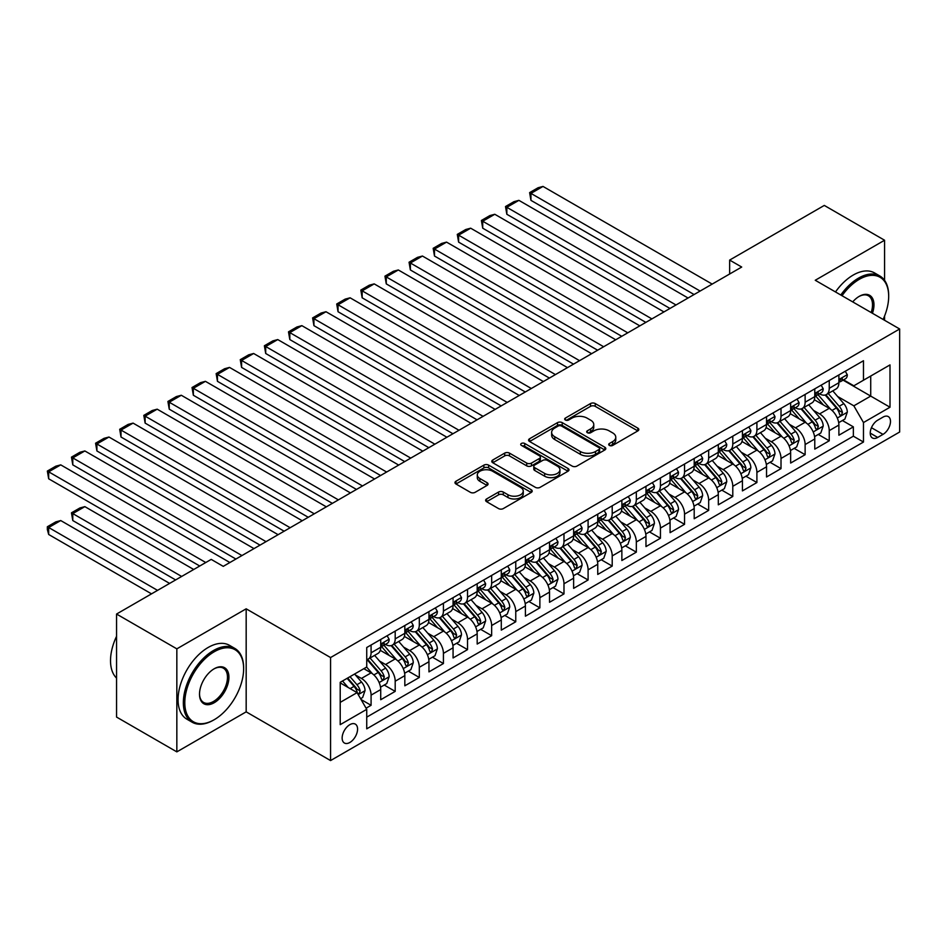 <?xml version="1.0" encoding="UTF-8"?>
<svg xmlns="http://www.w3.org/2000/svg" width="947" height="947" viewBox="0 0 947 947"><rect width="100%" height="100%" fill="white"/><g stroke="black" fill="none" stroke-linecap="round" stroke-linejoin="round"><path stroke-width="1.42" d="M609.383 445.421A2.344 1.349 0 0 0 612.697 445.421L637.852 430.897A3.35 1.93 0 0 0 638.834 429.536A3.35 1.93 0 0 0 637.852 428.162L595.249 403.564A3.35 1.93 0 0 0 590.514 403.564L565.359 418.089A2.344 1.349 0 0 0 564.672 419.048A2.344 1.349 0 0 0 565.359 419.995A2.344 1.349 0 0 0 568.673 419.995L571.929 418.124A10.713 6.179 0 0 1 587.081 418.124L590.632 420.172A10.713 6.179 0 0 1 593.769 424.54A10.713 6.179 0 0 1 590.632 428.92L587.377 430.79A2.344 1.349 0 0 0 586.69 431.749A2.344 1.349 0 0 0 587.377 432.708A2.344 1.349 0 0 0 590.691 432.708L593.947 430.826A10.713 6.179 0 0 1 609.087 430.826L612.638 432.874A10.713 6.179 0 0 1 615.775 437.254A10.713 6.179 0 0 1 612.638 441.622L609.383 443.504A2.344 1.349 0 0 0 608.708 444.463A2.344 1.349 0 0 0 609.383 445.421L609.383 443.504M349.857 742.472A10.914 6.298 120 0 0 356.983 732.86A10.914 6.298 120 0 0 355.314 724.112A10.914 6.298 120 0 0 349.857 724.656A10.914 6.298 120 0 0 342.731 734.268A10.914 6.298 120 0 0 344.4 743.016A10.914 6.298 120 0 0 349.857 742.472M486.604 498.951A3.35 1.93 0 0 0 485.622 500.312A3.35 1.93 0 0 0 486.604 501.685L498.56 508.586A3.35 1.93 0 0 0 503.295 508.586L531.22 492.464A3.35 1.93 0 0 0 532.202 491.091A3.35 1.93 0 0 0 531.22 489.729L488.616 465.131A3.35 1.93 0 0 0 483.881 465.131L455.957 481.254A3.35 1.93 0 0 0 454.974 482.627A3.35 1.93 0 0 0 455.957 483.988L470.387 492.322A3.35 1.93 0 0 0 475.122 492.322L487.078 485.42A3.35 1.93 0 0 0 488.06 484.059A3.35 1.93 0 0 0 487.078 482.686L479.916 478.555A8.949 5.173 0 0 1 477.3 474.897A8.949 5.173 0 0 1 482.828 470.126A8.949 5.173 0 0 1 492.582 471.239L520.625 487.433A8.949 5.173 0 0 1 523.253 491.091A8.949 5.173 0 0 1 517.725 495.873A8.949 5.173 0 0 1 507.971 494.748L503.295 492.049A3.35 1.93 0 0 0 498.56 492.049L486.604 498.951L486.604 501.685M246.173 608.814L176.84 648.849L116.552 614.047L116.552 717.068L176.84 751.871L246.173 711.848L330.562 760.571L330.562 657.549L246.173 608.814L246.173 711.848M884.581 280.348L884.581 240.242L815.249 280.265L899.65 328.988L330.562 657.549M884.581 240.242L824.292 205.428L729.652 260.082L729.652 274.003M116.552 614.047L211.205 559.393L223.255 566.353L741.702 267.042L729.652 260.082M572.166 466.09A3.35 1.93 0 0 0 576.901 466.09L604.837 449.955A3.35 1.93 0 0 0 605.808 448.594A3.35 1.93 0 0 0 604.837 447.233L562.222 422.634A3.35 1.93 0 0 0 557.499 422.634L529.562 438.757A3.35 1.93 0 0 0 528.58 440.118A3.35 1.93 0 0 0 529.562 441.491L572.166 466.09M522.33 445.919A2.344 1.349 0 0 1 524.709 446.25L524.709 443.468L568.022 468.481A3.35 1.93 0 0 1 569.005 469.842A3.35 1.93 0 0 1 568.022 471.215L540.098 487.338A3.35 1.93 0 0 1 535.363 487.338L492.76 462.74L492.76 460.005A3.35 1.93 0 0 0 491.777 461.367A3.35 1.93 0 0 0 492.76 462.74M492.76 460.005L504.715 453.104A3.35 1.93 0 0 1 509.45 453.104L526.721 463.083A3.35 1.93 0 0 0 531.456 463.083L539.388 458.502A3.35 1.93 0 0 0 540.37 457.141A3.35 1.93 0 0 0 539.388 455.767L521.395 445.386A2.344 1.349 0 0 1 520.708 444.427A2.344 1.349 0 0 1 522.164 443.172A2.344 1.349 0 0 1 524.709 443.468M366.075 708.19L371.082 705.302L361.067 699.525M355.374 674.939L361.434 678.431A13.637 7.872 60 0 1 371.082 695.134L380.718 689.57L380.718 699.726L395.195 691.381L384.222 685.048M379.487 661.018L385.547 664.51A13.637 7.872 60 0 1 395.195 681.213L404.831 675.649L404.831 685.806L419.308 677.46L408.335 671.127M403.6 647.097L409.66 650.589A13.637 7.872 60 0 1 419.308 667.292L428.955 661.728L428.955 671.885L443.421 663.539L432.448 657.194M427.713 633.164L433.773 636.668A13.637 7.872 60 0 1 443.421 653.371L453.068 647.807L453.068 657.964L467.534 649.618L456.561 643.273M451.837 619.243L457.886 622.747A13.637 7.872 60 0 1 467.534 639.45L477.181 633.886L477.181 644.043L491.647 635.686L480.674 629.353M475.95 605.322L481.999 608.826A13.637 7.872 60 0 1 491.647 625.529L501.294 619.954L501.294 630.122L515.76 621.765L504.787 615.432M500.063 591.402L506.112 594.894A13.637 7.872 60 0 1 515.76 611.608L525.407 606.033L525.407 616.201L539.873 607.844L528.9 601.511M524.176 577.481L530.225 580.973A13.637 7.872 60 0 1 539.873 597.687L549.52 592.112L549.52 602.28L563.986 593.923L553.012 587.59M548.289 563.56L554.338 567.052A13.637 7.872 60 0 1 563.986 583.766L573.633 578.191L573.633 588.359L588.099 580.002L577.125 573.669M572.402 549.639L578.451 553.131A13.637 7.872 60 0 1 588.099 569.845L597.746 564.27L597.746 574.438L612.212 566.081L601.238 559.748M596.515 535.718L602.564 539.21A13.637 7.872 60 0 1 612.212 555.913L621.859 550.349L621.859 560.517L636.325 552.16L625.351 545.827M620.628 521.797L626.677 525.289A13.637 7.872 60 0 1 636.325 541.992L645.972 536.428L645.972 546.585L660.438 538.239L649.464 531.906M644.741 507.876L650.802 511.368A13.637 7.872 60 0 1 660.438 528.071L670.085 522.507L670.085 532.664L684.551 524.318L673.589 517.985M668.854 493.955L674.915 497.447A13.637 7.872 60 0 1 684.551 514.15L694.198 508.586L694.198 518.743L708.664 510.397L697.702 504.064M692.967 480.022L699.028 483.526A13.637 7.872 60 0 1 708.664 500.229L718.311 494.665L718.311 504.822L732.789 496.477L721.815 490.132M717.08 466.102L723.141 469.605A13.637 7.872 60 0 1 732.789 486.308L742.424 480.745L742.424 490.901L756.902 482.544L745.928 476.211M741.193 452.181L747.254 455.685A13.637 7.872 60 0 1 756.902 472.387L766.537 466.812L766.537 476.98L781.015 468.623L770.041 462.29M765.306 438.26L771.367 441.764A13.637 7.872 60 0 1 781.015 458.466L790.65 452.891L790.65 463.059L805.128 454.702L794.154 448.369M789.419 424.339L795.48 427.831A13.637 7.872 60 0 1 805.128 444.545L814.775 438.97L814.775 449.138L829.241 440.781L829.241 430.625A13.637 7.872 -120 0 0 819.593 413.91L813.532 410.418M818.267 434.448L829.241 440.781M380.718 689.57A13.637 7.872 -120 0 0 371.082 672.867L363.837 668.689M404.831 675.649A13.637 7.872 -120 0 0 395.195 658.934L380.28 650.329M428.955 661.728A13.637 7.872 -120 0 0 419.308 645.014L404.393 636.408M453.068 647.807A13.637 7.872 -120 0 0 443.421 631.093L428.506 622.487M477.181 633.886A13.637 7.872 -120 0 0 467.534 617.172L452.619 608.566M501.294 619.954A13.637 7.872 -120 0 0 491.647 603.251L476.732 594.645M525.407 606.033A13.637 7.872 -120 0 0 515.76 589.33L500.845 580.724M549.52 592.112A13.637 7.872 -120 0 0 539.873 575.409L524.958 566.803M573.633 578.191A13.637 7.872 -120 0 0 563.986 561.488L549.071 552.882M597.746 564.27A13.637 7.872 -120 0 0 588.099 547.567L573.184 538.95M621.859 550.349A13.637 7.872 -120 0 0 612.212 533.646L597.297 525.029M645.972 536.428A13.637 7.872 -120 0 0 636.325 519.725L621.41 511.108M670.085 522.507A13.637 7.872 -120 0 0 660.438 505.805L645.534 497.187M694.198 508.586A13.637 7.872 -120 0 0 684.551 491.872L669.647 483.266M718.311 494.665A13.637 7.872 -120 0 0 708.664 477.951L693.76 469.345M742.424 480.745A13.637 7.872 -120 0 0 732.789 464.03L717.873 455.424M766.537 466.812A13.637 7.872 -120 0 0 756.902 450.109L741.986 441.503M790.65 452.891A13.637 7.872 -120 0 0 781.015 436.188L766.099 427.582M814.775 438.97A13.637 7.872 -120 0 0 805.128 422.267L790.212 413.661M883.006 417.118L877.703 420.184A10.571 6.108 120 0 0 870.802 429.5A10.571 6.108 120 0 0 872.424 437.964A10.571 6.108 120 0 0 877.703 437.443L883.006 434.377A10.571 6.108 120 0 0 889.92 425.061A10.571 6.108 120 0 0 888.298 416.597A10.571 6.108 120 0 0 883.006 417.118M330.562 760.571L899.65 432.01L899.65 328.988M340.21 702.378L357.09 692.636L366.738 709.339L366.738 728.823L863.475 442.036L863.475 422.551L853.839 405.837L837.657 396.497M366.738 709.339L340.21 724.656L340.21 682.325L366.738 667.019L366.738 647.523L863.475 360.736L863.475 380.221L890.002 364.903L890.002 407.234L863.475 422.551M385.417 644.386L385.547 644.457A13.637 7.872 60 0 0 392.366 645.132L402.013 639.568A13.637 7.872 -120 0 0 404.831 633.318L404.831 625.529M409.53 630.465L409.66 630.536A13.637 7.872 60 0 0 416.479 631.211L426.126 625.647A13.637 7.872 -120 0 0 428.955 619.397L428.955 611.608M433.643 616.544L433.773 616.615A13.637 7.872 60 0 0 440.592 617.29L450.239 611.726A13.637 7.872 -120 0 0 453.068 605.476L453.068 597.687M457.756 602.623L457.886 602.694A13.637 7.872 60 0 0 464.705 603.369L474.352 597.806A13.637 7.872 -120 0 0 477.181 591.555L477.181 583.766M481.869 588.703L481.999 588.774A13.637 7.872 60 0 0 488.818 589.448L498.465 583.885A13.637 7.872 -120 0 0 501.294 577.634L501.294 569.834M505.982 574.782L506.112 574.853A13.637 7.872 60 0 0 512.931 575.527L522.578 569.964A13.637 7.872 -120 0 0 525.407 563.714L525.407 555.913M530.107 560.861L530.225 560.932A13.637 7.872 60 0 0 537.044 561.607L546.691 556.031A13.637 7.872 -120 0 0 549.52 549.793L549.52 541.992M554.22 546.94L554.338 547.011A13.637 7.872 60 0 0 561.157 547.686L570.804 542.11A13.637 7.872 -120 0 0 573.633 535.872L573.633 528.071M578.333 533.007L578.451 533.09A13.637 7.872 60 0 0 585.27 533.765L594.917 528.189A13.637 7.872 -120 0 0 597.746 521.951L597.746 514.15M602.446 519.086L602.564 519.169A13.637 7.872 60 0 0 609.394 519.844L619.03 514.268A13.637 7.872 -120 0 0 621.859 508.03L621.859 500.229M626.559 505.165L626.677 505.236A13.637 7.872 60 0 0 633.507 505.923L643.143 500.347A13.637 7.872 -120 0 0 645.972 494.109L645.972 486.308M650.672 491.244L650.802 491.315A13.637 7.872 60 0 0 657.62 491.99L667.256 486.427A13.637 7.872 -120 0 0 670.085 480.176L670.085 472.387M674.785 477.324L674.915 477.395A13.637 7.872 60 0 0 681.733 478.069L691.381 472.506A13.637 7.872 -120 0 0 694.198 466.255L694.198 458.466M698.898 463.403L699.028 463.474A13.637 7.872 60 0 0 705.846 464.148L715.494 458.585A13.637 7.872 -120 0 0 718.311 452.335L718.311 444.545M723.011 449.482L723.141 449.553A13.637 7.872 60 0 0 729.959 450.227L739.607 444.664A13.637 7.872 -120 0 0 742.424 438.414L742.424 430.625M747.124 435.561L747.254 435.632A13.637 7.872 60 0 0 754.072 436.307L763.72 430.743A13.637 7.872 -120 0 0 766.537 424.493L766.537 416.704M771.237 421.64L771.367 421.711A13.637 7.872 60 0 0 778.185 422.386L787.833 416.822A13.637 7.872 -120 0 0 790.65 410.572L790.65 402.771M795.35 407.719L795.48 407.79A13.637 7.872 60 0 0 802.298 408.465L811.946 402.889A13.637 7.872 -120 0 0 814.775 396.651L814.775 388.85M366.738 717.139L853.354 436.188L853.354 426.86L838.888 435.218L838.888 425.049A13.637 7.872 -120 0 0 829.241 408.346L814.325 399.741M819.463 393.798L819.593 393.869A13.637 7.872 -120 0 0 826.411 394.544A13.637 7.872 -120 0 0 829.241 388.294L829.241 380.505M826.411 394.544L836.059 388.968A13.637 7.872 -120 0 0 838.888 382.73L838.888 374.929M371.082 645.014L371.082 652.814A13.637 7.872 60 0 1 368.253 659.053A13.637 7.872 60 0 1 366.738 659.609M368.253 659.053L377.9 653.489A13.637 7.872 -120 0 0 380.718 647.251L380.718 639.45M395.195 631.093L395.195 638.894A13.637 7.872 60 0 1 392.366 645.132M419.308 617.172L419.308 624.973A13.637 7.872 60 0 1 416.479 631.211M443.421 603.251L443.421 611.052A13.637 7.872 60 0 1 440.592 617.29M467.534 589.33L467.534 597.131A13.637 7.872 60 0 1 464.705 603.369M491.647 575.409L491.647 583.21A13.637 7.872 60 0 1 488.818 589.448M515.76 561.488L515.76 569.277A13.637 7.872 60 0 1 512.931 575.527M539.873 547.567L539.873 555.356A13.637 7.872 60 0 1 537.044 561.607M563.986 533.646L563.986 541.435A13.637 7.872 60 0 1 561.157 547.686M588.099 519.725L588.099 527.515A13.637 7.872 60 0 1 585.27 533.765M612.212 505.793L612.212 513.594A13.637 7.872 60 0 1 609.394 519.844M636.325 491.872L636.325 499.673A13.637 7.872 60 0 1 633.507 505.923M660.438 477.951L660.438 485.752A13.637 7.872 60 0 1 657.62 491.99M684.551 464.03L684.551 471.831A13.637 7.872 60 0 1 681.733 478.069M708.664 450.109L708.664 457.91A13.637 7.872 60 0 1 705.846 464.148M732.789 436.188L732.789 443.989A13.637 7.872 60 0 1 729.959 450.227M756.902 422.267L756.902 430.068A13.637 7.872 60 0 1 754.072 436.307M781.015 408.346L781.015 416.135A13.637 7.872 60 0 1 778.185 422.386M805.128 394.425L805.128 402.215A13.637 7.872 60 0 1 802.298 408.465M805.128 444.545L805.128 454.702M781.015 458.466L781.015 468.623M756.902 472.387L756.902 482.544M732.789 486.308L732.789 496.477M708.664 500.229L708.664 510.397M684.551 514.15L684.551 524.318M660.438 528.071L660.438 538.239M636.325 541.992L636.325 552.16M612.212 555.913L612.212 566.081M588.099 569.845L588.099 580.002M563.986 583.766L563.986 593.923M539.873 597.687L539.873 607.844M515.76 611.608L515.76 621.765M491.647 625.529L491.647 635.686M467.534 639.45L467.534 649.618M443.421 653.371L443.421 663.539M419.308 667.292L419.308 677.46M395.195 681.213L395.195 691.381M371.082 695.134L371.082 705.302M357.09 692.636L340.21 682.882M853.839 405.837L870.719 396.095L870.719 376.042L890.002 364.903M843.102 380.149L890.002 407.234M843.576 379.877L853.839 385.796L863.475 380.221M884.581 320.287L884.581 316.002M176.84 648.849L176.84 751.871M842.38 420.527L853.354 426.86M853.354 436.188L863.475 442.036M610.33 445.753L612.638 444.415A10.713 6.179 0 0 0 615.775 440.035L615.775 437.254M593.769 424.54L593.769 427.334A10.713 6.179 0 0 1 590.632 431.702L588.312 433.039M637.804 430.921L595.249 406.346A3.35 1.93 0 0 0 590.514 406.346L566.294 420.326M604.79 449.991L562.222 425.416A3.35 1.93 0 0 0 557.499 425.416L529.61 441.515M598.918 449.553A2.344 1.349 0 0 0 599.605 448.594A2.344 1.349 0 0 0 598.918 447.635L561.512 426.043A2.344 1.349 0 0 0 558.209 426.043L554.776 428.032A10.713 6.179 0 0 0 551.639 432.4A10.713 6.179 0 0 0 554.776 436.768L580.333 451.53A10.713 6.179 0 0 0 595.485 451.53L598.918 449.553L598.918 452.335A2.344 1.349 0 0 0 599.605 451.376L599.605 448.594M551.639 432.4L551.639 435.182A10.713 6.179 0 0 0 554.776 439.562L554.776 436.768M598.918 452.335L595.485 454.311A10.713 6.179 0 0 1 580.333 454.311L554.776 439.562M492.807 462.763L504.715 455.886L504.715 453.104M540.37 457.141L540.37 459.922A3.35 1.93 0 0 1 539.388 461.284L531.456 465.865A3.35 1.93 0 0 1 526.721 465.865L509.45 455.886A3.35 1.93 0 0 0 504.715 455.886M524.709 446.25L567.987 471.239M544.655 473.429A8.949 5.173 0 0 0 554.409 474.554A8.949 5.173 0 0 0 559.937 469.771A8.949 5.173 0 0 0 557.321 466.125L547.437 460.42A3.35 1.93 0 0 0 542.702 460.42L534.771 464.989A3.35 1.93 0 0 0 533.788 466.362A3.35 1.93 0 0 0 534.771 467.723L544.655 473.429L544.655 476.211A8.949 5.173 0 0 0 554.409 477.335A8.949 5.173 0 0 0 559.937 472.565L559.937 469.771M533.788 466.362L533.788 469.144A3.35 1.93 0 0 0 534.771 470.505L534.771 467.723M544.655 476.211L534.771 470.505M523.253 491.091L523.253 493.872A8.949 5.173 0 0 1 517.725 498.655A8.949 5.173 0 0 1 507.971 497.53L503.295 494.831A3.35 1.93 0 0 0 498.56 494.831L486.651 501.709M477.3 474.897L477.3 477.69A8.949 5.173 0 0 0 479.916 481.336L479.916 478.555M487.03 485.444L479.916 481.336M531.172 492.487L488.616 467.913A3.35 1.93 0 0 0 483.881 467.913L455.992 484.012M838.675 422.658L844.913 419.071L847.316 412.099A9.032 5.22 -120 0 0 843.801 403.623L832.78 390.862M830.578 409.222L817.983 394.65M530.947 256.033L645.854 322.382L482.721 228.191L481.396 220.473L489.836 215.596L494.784 214.271L482.721 221.231L482.721 228.191M823.417 404.985L816.101 396.521A21.651 12.5 -120 0 0 815.438 395.763M825.18 395.029L836.331 407.932A9.032 5.22 60 0 1 839.551 414.159L840.202 415.236L841.433 415.058L842.439 412.49A9.032 5.22 -120 0 0 839.22 406.263L828.199 393.502M825.843 394.816L837.811 408.69A4.605 2.663 60 0 1 838.971 410.489L842.439 412.49M700.105 291.049L530.947 193.389L530.947 200.35L694.08 294.529M845.269 371.248L847.316 374.787A9.032 5.22 60 0 1 845.446 378.788L840.865 381.44A9.032 5.22 -120 0 0 842.439 379.356L842.25 378.551M712.168 284.088L543.01 186.429L530.947 193.389L529.622 192.62L538.062 187.755L543.01 186.429M839.184 381.854L839.22 381.854A9.032 5.22 -120 0 0 840.865 381.44M841.279 378.682L842.439 379.356C841.871 377.995 840.912 378.551 839.551 381.025A9.032 5.22 60 0 1 838.888 382.316M530.947 200.35L529.622 192.62M883.113 319.447A41.609 24.018 120 0 0 888.677 296.34A41.609 24.018 120 0 0 859.26 279.353A41.609 24.018 120 0 0 842.037 295.724M840.794 295.014A42.627 24.61 -60 0 1 858.538 278.11A42.627 24.61 -60 0 1 879.846 275.991A42.627 24.61 -60 0 1 888.677 295.511A42.627 24.61 -60 0 1 888.677 295.926M852.714 301.892A20.798 12.015 -60 0 1 859.26 296.34L859.26 296.34A20.798 12.015 -60 0 1 872.436 313.279M835.491 291.948A42.627 24.61 -60 0 1 853.235 275.044A42.627 24.61 -60 0 1 874.543 272.925L879.846 275.991M871.169 312.546A19.78 11.423 120 0 0 868.423 295.784A19.78 11.423 120 0 0 858.893 296.565M213.489 720.122L214.223 719.708A41.609 24.018 120 0 0 214.223 719.708A41.609 24.018 120 0 0 243.639 668.76A41.609 24.018 120 0 0 214.211 651.773A41.609 24.018 120 0 0 184.795 702.721A41.609 24.018 120 0 0 214.211 719.708L213.489 720.122A42.627 24.61 -60 0 1 192.182 722.241A42.627 24.61 -60 0 1 185.648 688.078A42.627 24.61 -60 0 1 213.489 650.518A42.627 24.61 -60 0 1 234.809 648.411A42.627 24.61 -60 0 1 243.639 667.919A42.627 24.61 -60 0 1 243.639 668.345M214.211 702.721A20.798 12.015 -60 0 1 199.509 694.234A20.798 12.015 -60 0 1 214.211 668.76L214.211 668.76A20.798 12.015 -60 0 1 228.925 677.247A20.798 12.015 -60 0 1 214.211 702.721M199.509 693.808A19.78 11.423 120 0 0 203.605 702.449A19.78 11.423 120 0 0 213.489 701.467A19.78 11.423 120 0 0 226.416 684.042A19.78 11.423 120 0 0 223.385 668.191A19.78 11.423 120 0 0 213.856 668.973M192.182 722.241L186.879 719.175A42.627 24.61 -60 0 1 180.344 685.012A42.627 24.61 -60 0 1 208.186 647.452A42.627 24.61 -60 0 1 229.505 645.345L234.809 648.411M116.552 678.088A42.627 24.61 -60 0 1 116.552 636.313M814.562 436.591L820.8 432.992L823.203 426.02A9.032 5.22 -120 0 0 819.688 417.544L808.667 404.783M806.465 423.143L793.87 408.571M506.834 269.966L621.741 336.303L458.608 242.112L457.283 234.394L465.723 229.517L470.671 228.191L458.608 235.152L458.608 242.112M799.304 418.905L791.988 410.442A21.651 12.5 -120 0 0 791.313 409.684M801.067 408.95L812.218 421.853A9.032 5.22 60 0 1 815.438 428.08L816.089 429.157L817.32 428.979L818.326 426.41A9.032 5.22 -120 0 0 815.107 420.184L804.086 407.435M801.73 408.749L813.698 422.611A4.605 2.663 60 0 1 814.858 424.41L818.326 426.41M790.449 450.512L796.687 446.913L799.09 439.953A9.032 5.22 -120 0 0 795.575 431.465L784.554 418.704M782.352 437.076L769.757 422.492M482.721 283.887L597.628 350.224L434.495 256.033L433.17 248.315L441.61 243.438L446.558 242.112L434.495 249.073L434.495 256.033M775.191 432.826L767.875 424.363A21.651 12.5 -120 0 0 767.2 423.605M776.954 422.871L788.105 435.774A9.032 5.22 60 0 1 791.325 442L791.976 443.078L793.195 442.9L794.213 440.331A9.032 5.22 -120 0 0 790.994 434.105L779.973 421.356M777.617 422.67L789.585 436.531A4.605 2.663 60 0 1 790.745 438.331L794.213 440.331M766.336 464.432L772.574 460.834L774.977 453.873A9.032 5.22 -120 0 0 771.462 445.386L760.441 432.625M758.239 450.997L745.644 436.413M458.608 297.808L573.515 364.145L410.382 269.966L409.057 262.236L417.497 257.359L422.445 256.033L410.382 263.006L410.382 269.966M751.066 446.747L743.762 438.283A21.651 12.5 -120 0 0 743.087 437.538M752.841 436.804L763.992 449.695A9.032 5.22 60 0 1 767.212 455.921L767.863 456.999L769.082 456.821L770.1 454.252A9.032 5.22 -120 0 0 766.881 448.026L755.86 435.277M753.492 436.591L765.472 450.452A4.605 2.663 60 0 1 766.632 452.252L770.1 454.252M742.223 478.353L748.461 474.755L750.864 467.794A9.032 5.22 -120 0 0 747.349 459.307L736.328 446.546M734.126 464.918L721.531 450.334M434.495 311.729L549.402 378.066L386.269 283.887L384.944 276.157L393.384 271.28L398.32 269.966L386.269 276.926L386.269 283.887M726.953 460.668L719.649 452.204A21.651 12.5 -120 0 0 718.974 451.459M728.728 450.725L739.867 463.628A9.032 5.22 60 0 1 743.099 469.842L743.75 470.919L744.969 470.742L745.987 468.173A9.032 5.22 -120 0 0 742.768 461.947L731.747 449.198M729.379 450.512L741.359 464.373A4.605 2.663 60 0 1 742.519 466.173L745.987 468.173M675.992 304.97L506.834 207.31L506.834 214.271L669.967 308.45M821.156 385.169L823.203 388.72A9.032 5.22 60 0 1 821.333 392.709L816.752 395.361A9.032 5.22 -120 0 0 818.326 393.277L818.137 392.472M688.055 298.009L518.897 200.35L506.834 207.31L505.509 206.541L513.949 201.675L518.897 200.35M815.071 395.787L815.107 395.787A9.032 5.22 -120 0 0 816.752 395.361M817.166 392.603L818.326 393.277C817.758 391.916 816.799 392.472 815.438 394.946A9.032 5.22 60 0 1 814.775 396.237M506.834 214.271L505.509 206.541M651.879 318.89L481.396 220.473M797.043 399.089L799.09 402.641A9.032 5.22 60 0 1 797.22 406.63L792.639 409.282A9.032 5.22 -120 0 0 794.213 407.198L794.024 406.393M663.942 311.93L494.784 214.271M790.958 409.708L790.994 409.708A9.032 5.22 -120 0 0 792.639 409.282M793.053 406.523L794.213 407.198C793.645 405.837 792.686 406.393 791.325 408.867A9.032 5.22 60 0 1 790.65 410.158M627.766 332.823L457.283 234.394M772.93 413.01L774.977 416.562A9.032 5.22 60 0 1 773.107 420.551L768.526 423.202A9.032 5.22 -120 0 0 770.1 421.119L769.911 420.314M639.829 325.863L470.671 228.191M766.845 423.629L766.881 423.629A9.032 5.22 -120 0 0 768.526 423.202M768.94 420.444L770.1 421.119C769.532 419.758 768.573 420.314 767.212 422.788A9.032 5.22 60 0 1 766.537 424.078M603.653 346.744L433.17 248.315M748.817 426.931L750.864 430.483A9.032 5.22 60 0 1 748.994 434.484L744.413 437.123A9.032 5.22 -120 0 0 745.987 435.04L745.798 434.235M615.716 339.784L446.558 242.112M742.732 437.55L742.768 437.55A9.032 5.22 -120 0 0 744.413 437.123M744.827 434.365L745.987 435.04C745.419 433.679 744.46 434.235 743.099 436.709A9.032 5.22 60 0 1 742.424 437.999M718.11 492.274L724.348 488.676L726.751 481.715A9.032 5.22 -120 0 0 723.236 473.228L712.215 460.467M710.013 478.839L697.418 464.255M410.382 325.65L525.289 391.987L362.156 297.808L360.831 290.078L369.271 285.201L374.207 283.887L362.156 290.847L362.156 297.808M702.84 474.589L695.536 466.125A21.651 12.5 -120 0 0 694.861 465.379M704.615 464.646L715.754 477.548A9.032 5.22 60 0 1 718.986 483.775L719.637 484.84L720.856 484.675L721.874 482.094A9.032 5.22 -120 0 0 718.655 475.879L707.634 463.119M705.266 464.432L717.246 478.294A4.605 2.663 60 0 1 718.406 480.093L721.874 482.094M579.54 360.665L409.057 262.236M724.704 440.852L726.751 444.403A9.032 5.22 60 0 1 724.881 448.405L720.3 451.044A9.032 5.22 -120 0 0 721.874 448.961L721.685 448.168M591.591 353.705L422.445 256.033M718.619 451.47L718.655 451.47A9.032 5.22 -120 0 0 720.3 451.044M720.703 448.286L721.874 448.961C721.306 447.6 720.347 448.156 718.986 450.63A9.032 5.22 60 0 1 718.311 451.92M693.997 506.195L700.224 502.597L702.638 495.636A9.032 5.22 -120 0 0 699.123 487.149L688.102 474.4M685.9 492.76L673.305 478.176M386.269 339.571L501.164 405.908M678.727 488.51L671.423 480.046A21.651 12.5 -120 0 0 670.748 479.3M680.502 478.566L691.641 491.469A9.032 5.22 60 0 1 694.873 497.696L695.524 498.761L696.743 498.596L697.761 496.015A9.032 5.22 -120 0 0 694.542 489.8L683.521 477.039M681.153 478.353L693.133 492.215A4.605 2.663 60 0 1 694.293 494.014L697.761 496.015M555.427 374.586L384.944 276.157M700.591 454.773L702.638 458.324A9.032 5.22 60 0 1 700.768 462.325L696.187 464.965A9.032 5.22 -120 0 0 697.761 462.882L697.572 462.089M567.478 367.625L398.32 269.966M694.506 465.391L694.542 465.391A9.032 5.22 -120 0 0 696.187 464.965M696.59 462.207L697.761 462.882C697.193 461.52 696.223 462.077 694.873 464.551A9.032 5.22 60 0 1 694.198 465.841M669.884 520.116L676.111 516.517L678.526 509.557A9.032 5.22 -120 0 0 675.01 501.07L663.989 488.321M661.787 506.681L649.192 492.097M362.156 353.491L477.051 419.829L313.93 325.65L312.605 317.92L321.045 313.055L325.981 311.729L313.93 318.689L313.93 325.65M654.614 502.431L647.31 493.979A21.651 12.5 -120 0 0 646.635 493.221M656.389 492.487L667.528 505.39A9.032 5.22 60 0 1 670.748 511.617L671.411 512.682L672.63 512.516L673.648 509.948A9.032 5.22 -120 0 0 670.429 503.721L659.408 490.96M657.04 492.274L669.02 506.136A4.605 2.663 60 0 1 670.18 507.935L673.648 509.948M531.314 388.507L360.831 290.078M676.478 468.694L678.526 472.245A9.032 5.22 60 0 1 676.655 476.246L672.074 478.886A9.032 5.22 -120 0 0 673.648 476.803L673.459 476.01M543.365 381.546L374.207 283.887M670.393 479.312L670.429 479.312A9.032 5.22 -120 0 0 672.074 478.886M672.477 476.14L673.648 476.803C673.08 475.441 672.11 475.998 670.748 478.484A9.032 5.22 60 0 1 670.085 479.762M645.771 534.037L651.998 530.438L654.413 523.478A9.032 5.22 -120 0 0 650.897 514.99L639.876 502.241M637.662 520.601L625.079 506.018M338.043 367.412L452.938 433.75L289.818 339.571L288.492 331.841L296.932 326.975L301.868 325.65L289.818 332.61L289.818 339.571M630.501 516.352L623.197 507.9A21.651 12.5 -120 0 0 622.522 507.142M632.276 506.408L643.415 519.311A9.032 5.22 60 0 1 646.635 525.538L647.298 526.603L648.517 526.437L649.535 523.869A9.032 5.22 -120 0 0 646.316 517.642L635.295 504.881M632.927 506.195L644.907 520.057A4.605 2.663 60 0 1 646.067 521.856L649.535 523.869M507.201 402.428L338.043 304.768L338.043 311.729L501.176 405.908M652.365 482.615L654.413 486.166A9.032 5.22 60 0 1 652.542 490.167L647.961 492.807A9.032 5.22 -120 0 0 649.535 490.735L649.346 489.93M519.252 395.467L350.094 297.808L338.043 304.768L336.718 303.999L345.158 299.122L350.094 297.808M646.28 493.233L646.316 493.233A9.032 5.22 -120 0 0 647.961 492.807M648.364 490.061L649.535 490.735C648.967 489.374 647.997 489.93 646.635 492.404A9.032 5.22 60 0 1 645.972 493.683M338.043 311.729L336.718 303.999M621.658 547.958L627.885 544.359L630.3 537.399A9.032 5.22 -120 0 0 626.784 528.911L615.763 516.162M613.549 534.522L600.966 519.95M313.93 381.333L428.825 447.671L265.705 353.491L264.379 345.762L272.819 340.896L277.755 339.571L265.705 346.531L265.705 353.491M606.388 530.284L599.084 521.821A21.651 12.5 -120 0 0 598.409 521.063M608.163 520.329L619.302 533.232A9.032 5.22 60 0 1 622.522 539.459L623.185 540.524L624.404 540.358L625.422 537.789A9.032 5.22 -120 0 0 622.203 531.563L611.182 518.802M608.814 520.116L620.794 533.978A4.605 2.663 60 0 1 621.954 535.789L625.422 537.789M483.088 416.349L312.605 317.92M628.252 496.536L630.3 500.087A9.032 5.22 60 0 1 628.429 504.088L623.848 506.728A9.032 5.22 -120 0 0 625.422 504.656L625.233 503.851M495.139 409.388L325.981 311.729M622.167 507.154L622.203 507.154A9.032 5.22 -120 0 0 623.848 506.728M624.251 503.982L625.422 504.656C624.854 503.295 623.884 503.851 622.522 506.325A9.032 5.22 60 0 1 621.859 507.604M597.545 561.879L603.772 558.28L606.187 551.32A9.032 5.22 -120 0 0 602.671 542.832L591.65 530.083M589.436 548.443L576.853 533.871M289.818 395.254L404.712 461.591L241.592 367.412L240.266 359.682L248.694 354.817L253.642 353.491L241.592 360.452L241.592 367.412M582.275 544.205L574.971 535.742A21.651 12.5 -120 0 0 574.296 534.984M584.05 534.25L595.19 547.153A9.032 5.22 60 0 1 598.409 553.379L599.072 554.445L600.291 554.279L601.309 551.71A9.032 5.22 -120 0 0 598.09 545.484L587.069 532.723M584.701 534.037L596.681 547.899A4.605 2.663 60 0 1 597.841 549.71L601.309 551.71M458.975 430.269L288.492 331.841M604.139 510.457L606.187 514.008A9.032 5.22 60 0 1 604.316 518.009L599.735 520.661A9.032 5.22 -120 0 0 601.309 518.577L601.12 517.772M471.026 423.309L301.868 325.65M598.042 521.075L598.09 521.075A9.032 5.22 -120 0 0 599.735 520.661M600.138 517.902L601.309 518.577C600.741 517.216 599.771 517.772 598.409 520.246A9.032 5.22 60 0 1 597.746 521.525M573.432 575.8L579.659 572.201L582.074 565.241A9.032 5.22 -120 0 0 578.558 556.765L567.537 544.004M565.323 562.364L552.74 547.792M265.705 409.175L380.599 475.524L217.467 381.333L216.141 373.615L224.581 368.738L229.529 367.412L217.467 374.373L217.467 381.333M558.162 558.126L550.858 549.662A21.651 12.5 -120 0 0 550.183 548.905M559.937 548.171L571.077 561.074A9.032 5.22 60 0 1 574.296 567.3L574.959 568.378L576.178 568.2L577.197 565.631A9.032 5.22 -120 0 0 573.965 559.405L562.956 546.644M560.588 547.958L572.568 561.831A4.605 2.663 60 0 1 573.728 563.631L577.197 565.631M434.862 444.19L264.379 345.762M580.026 524.389L582.074 527.929A9.032 5.22 60 0 1 580.203 531.93L575.622 534.582A9.032 5.22 -120 0 0 577.197 532.498L577.007 531.693M446.913 437.23L277.755 339.571M573.929 534.996L573.965 534.996A9.032 5.22 -120 0 0 575.622 534.582M576.025 531.823L577.197 532.498C576.628 531.137 575.658 531.693 574.296 534.167A9.032 5.22 60 0 1 573.633 535.457M549.319 589.721L555.546 586.134L557.961 579.162A9.032 5.22 -120 0 0 554.433 570.686L543.424 557.925M541.211 576.285L528.615 561.713M241.592 423.108L356.486 489.445L193.354 395.254L192.028 387.536L200.468 382.659L205.416 381.333L193.354 388.294L193.354 395.254M534.049 572.047L526.733 563.583A21.651 12.5 -120 0 0 526.07 562.826M535.824 562.092L546.964 574.995A9.032 5.22 60 0 1 550.183 581.221L550.846 582.298L552.065 582.121L553.084 579.552A9.032 5.22 -120 0 0 549.852 573.326L538.843 560.577M536.476 561.879L548.443 575.752A4.605 2.663 60 0 1 549.603 577.552L553.084 579.552M410.749 458.111L240.266 359.682M555.913 538.31L557.961 541.862A9.032 5.22 60 0 1 556.09 545.851L551.509 548.502A9.032 5.22 -120 0 0 553.084 546.419L552.894 545.614M422.8 451.151L253.642 353.491M549.816 548.929L549.852 548.917A9.032 5.22 -120 0 0 551.509 548.502M551.912 545.744L553.084 546.419C552.515 545.058 551.545 545.614 550.183 548.088A9.032 5.22 60 0 1 549.52 549.378M525.206 603.653L531.433 600.055L533.848 593.094A9.032 5.22 -120 0 0 530.32 584.607L519.311 571.846M517.098 590.218L504.502 575.634M217.467 437.029L332.373 503.366L169.241 409.175L167.915 401.457L176.355 396.58L181.303 395.254L169.241 402.215L169.241 409.175M509.936 585.968L502.62 577.504A21.651 12.5 -120 0 0 501.957 576.747M511.7 576.013L522.851 588.916A9.032 5.22 60 0 1 526.07 595.142L526.733 596.219L527.952 596.042L528.971 593.473A9.032 5.22 -120 0 0 525.739 587.247L514.73 574.498M512.363 575.812L524.33 589.673A4.605 2.663 60 0 1 525.49 591.473L528.971 593.473M386.625 472.032L216.141 373.615M531.8 552.231L533.848 555.782A9.032 5.22 60 0 1 531.977 559.772L527.396 562.423A9.032 5.22 -120 0 0 528.971 560.34L528.769 559.535M398.687 465.072L229.529 367.412M525.703 562.849L525.739 562.849A9.032 5.22 -120 0 0 527.396 562.423M527.799 559.665L528.971 560.34C528.402 558.979 527.432 559.535 526.07 562.009A9.032 5.22 60 0 1 525.407 563.299M501.093 617.574L507.32 613.976L509.735 607.015A9.032 5.22 -120 0 0 506.207 598.528L495.198 585.767M492.985 604.139L480.389 589.555M193.354 450.95L308.26 517.287L145.128 423.108L143.802 415.378L152.242 410.501L157.19 409.175L145.128 416.135L145.128 423.108M485.823 599.889L478.507 591.425A21.651 12.5 -120 0 0 477.844 590.679M487.587 589.934L498.738 602.837A9.032 5.22 60 0 1 501.957 609.063L502.62 610.14L503.84 609.963L504.846 607.394A9.032 5.22 -120 0 0 501.626 601.167L490.617 588.418M488.25 589.732L500.217 603.594A4.605 2.663 60 0 1 501.377 605.393L504.846 607.394M362.512 485.965L192.028 387.536M507.687 566.152L509.735 569.703A9.032 5.22 60 0 1 507.864 573.693L503.283 576.344A9.032 5.22 -120 0 0 504.846 574.261L504.656 573.456M374.574 478.993L205.416 381.333M501.59 576.77L501.626 576.77A9.032 5.22 -120 0 0 503.283 576.344M503.686 573.586L504.846 574.261C504.278 572.899 503.319 573.456 501.957 575.93A9.032 5.22 60 0 1 501.294 577.22M476.98 631.495L483.207 627.897L485.622 620.936A9.032 5.22 -120 0 0 482.094 612.449L471.085 599.688M468.872 618.06L456.276 603.476M169.241 464.87L284.147 531.208L121.015 437.029L119.689 429.299L128.129 424.422L133.077 423.108L121.015 430.068L121.015 437.029M461.71 613.81L454.394 605.346A21.651 12.5 -120 0 0 453.731 604.6M463.474 603.866L474.625 616.769A9.032 5.22 60 0 1 477.844 622.984L478.495 624.061L479.727 623.884L480.733 621.315A9.032 5.22 -120 0 0 477.513 615.088L466.492 602.339M464.137 603.653L476.104 617.515A4.605 2.663 60 0 1 477.264 619.314L480.733 621.315M338.399 499.886L167.915 401.457M483.562 580.073L485.622 583.624A9.032 5.22 60 0 1 483.751 587.625L479.158 590.265A9.032 5.22 -120 0 0 480.733 588.182L480.543 587.377M350.461 492.925L181.303 395.254M477.477 590.691L477.513 590.691A9.032 5.22 -120 0 0 479.158 590.265M479.573 587.507L480.733 588.182C480.165 586.82 479.206 587.377 477.844 589.851A9.032 5.22 60 0 1 477.181 591.141M452.855 645.416L459.094 641.817L461.497 634.857A9.032 5.22 -120 0 0 457.981 626.369L446.96 613.609M444.759 631.98L432.163 617.397M145.128 478.791L260.034 545.129L96.902 450.95L95.576 443.22L104.016 438.343L108.964 437.029L96.902 443.989L96.902 450.95M437.597 627.731L430.281 619.267A21.651 12.5 -120 0 0 429.618 618.521M439.361 617.787L450.512 630.69A9.032 5.22 60 0 1 453.731 636.905L454.382 637.982L455.614 637.804L456.62 635.236A9.032 5.22 -120 0 0 453.4 629.009L442.379 616.26M440.024 617.574L451.991 631.436A4.605 2.663 60 0 1 453.151 633.235L456.62 635.236M314.286 513.807L143.802 415.378M459.449 593.994L461.497 597.545A9.032 5.22 60 0 1 459.626 601.546L455.045 604.186A9.032 5.22 -120 0 0 456.62 602.103L456.43 601.309M326.348 506.846L157.19 409.175M453.364 604.612L453.4 604.612A9.032 5.22 -120 0 0 455.045 604.186M455.46 601.428L456.62 602.103C456.052 600.741 455.093 601.298 453.731 603.772A9.032 5.22 60 0 1 453.068 605.062M428.742 659.337L434.981 655.738L437.384 648.778A9.032 5.22 -120 0 0 433.868 640.29L422.847 627.541M420.646 645.901L408.05 631.318M121.015 492.712L235.921 559.05L72.789 464.87L71.463 457.141L79.903 452.264L84.851 450.95L72.789 457.91L72.789 464.87M413.484 641.652L406.168 633.188A21.651 12.5 -120 0 0 405.494 632.442M415.248 631.708L426.399 644.611A9.032 5.22 60 0 1 429.618 650.838L430.269 651.903L431.501 651.737L432.507 649.157A9.032 5.22 -120 0 0 429.287 642.942L418.266 630.181M415.911 631.495L427.878 645.357A4.605 2.663 60 0 1 429.038 647.156L432.507 649.157M290.173 527.728L119.689 429.299M435.336 607.915L437.384 611.466A9.032 5.22 60 0 1 435.513 615.467L430.932 618.107A9.032 5.22 -120 0 0 432.507 616.024L432.317 615.23M302.235 520.767L133.077 423.108M429.251 618.533L429.287 618.533A9.032 5.22 -120 0 0 430.932 618.107M431.347 615.349L432.507 616.024C431.939 614.662 430.98 615.219 429.618 617.693A9.032 5.22 60 0 1 428.955 618.983M404.629 673.258L410.868 669.659L413.271 662.699A9.032 5.22 -120 0 0 409.755 654.211L398.734 641.462M396.533 659.822L383.937 645.238M96.902 506.633L199.746 566.01L48.676 478.791L47.35 471.061L55.79 466.196L60.738 464.87L48.676 471.831L48.676 478.791M389.359 655.573L382.055 647.121A21.651 12.5 -120 0 0 381.381 646.363M391.135 645.629L402.286 658.532A9.032 5.22 60 0 1 405.505 664.758L406.156 665.824L407.376 665.658L408.394 663.089A9.032 5.22 -120 0 0 405.174 656.863L394.153 644.102M391.798 645.416L403.765 659.278A4.605 2.663 60 0 1 404.925 661.077L408.394 663.089M266.06 541.648L95.576 443.22M411.223 621.836L413.271 625.387A9.032 5.22 60 0 1 411.4 629.388L406.819 632.028A9.032 5.22 -120 0 0 408.394 629.944L408.204 629.151M278.122 534.688L108.964 437.029M405.138 632.454L405.174 632.454A9.032 5.22 -120 0 0 406.819 632.028M407.234 629.282L408.394 629.944C407.826 628.583 406.867 629.139 405.505 631.625A9.032 5.22 60 0 1 404.831 632.904M380.516 687.179L386.755 683.58L389.158 676.62A9.032 5.22 -120 0 0 385.642 668.132L374.621 655.383M181.658 576.451L72.789 513.594L84.851 506.633L193.721 569.49M372.42 673.743L366.643 667.067M72.789 520.554L71.463 512.824L72.789 513.594L72.789 520.554L175.633 579.931M365.246 669.493L364.311 668.416M367.022 659.55L378.173 672.453A9.032 5.22 60 0 1 381.392 678.679L382.043 679.745L383.263 679.579L384.281 677.01A9.032 5.22 -120 0 0 381.061 670.784L370.04 658.023M367.673 659.337L379.652 673.199A4.605 2.663 60 0 1 380.812 674.998L384.281 677.01M71.463 512.824L79.903 507.959L84.851 506.633M241.947 555.569L71.463 457.141M387.11 635.757L389.158 639.308A9.032 5.22 60 0 1 387.287 643.309L382.706 645.949A9.032 5.22 -120 0 0 384.281 643.877L384.091 643.072M254.009 548.609L84.851 450.95M381.025 646.375L381.061 646.375A9.032 5.22 -120 0 0 382.706 645.949M383.121 643.202L384.281 643.877C383.713 642.504 382.754 643.072 381.392 645.546A9.032 5.22 60 0 1 380.718 646.825M360.582 698.685L362.642 697.501L365.045 690.541A9.032 5.22 -120 0 0 361.529 682.053L354.592 674.027M157.545 590.372L48.676 527.515L60.738 520.554L169.608 583.411M348.117 687.451L342.53 680.988M48.676 534.475L47.35 529.539L47.35 526.757L48.676 527.515L48.676 534.475L151.52 593.852M341.133 683.426L340.21 682.349M347.111 678.336L354.048 686.374A9.032 5.22 60 0 1 357.279 692.6L357.93 693.666L359.15 693.5L360.168 690.931A9.032 5.22 -120 0 0 356.948 684.705L350.011 676.667M347.679 678.016L355.539 687.12A4.605 2.663 60 0 1 356.699 688.919L360.168 690.931M47.35 526.757L55.79 521.88L60.738 520.554M205.771 562.53L47.35 471.061M229.896 562.53L60.738 464.87M361.434 678.431L371.082 672.867M385.547 664.51L395.195 658.934M409.66 650.589L419.308 645.014M433.773 636.668L443.421 631.093M457.886 622.747L467.534 617.172M481.999 608.826L491.647 603.251M506.112 594.894L515.76 589.33M530.225 580.973L539.873 575.409M554.338 567.052L563.986 561.488M578.451 553.131L588.099 547.567M602.564 539.21L612.212 533.646M626.677 525.289L636.325 519.725M650.802 511.368L660.438 505.805M674.915 497.447L684.551 491.872M699.028 483.526L708.664 477.951M723.141 469.605L732.789 464.03M747.254 455.685L756.902 450.109M771.367 441.764L781.015 436.188M795.48 427.831L805.128 422.267M819.593 413.91L829.241 408.346M829.241 388.294L838.888 382.73M371.082 652.814L380.718 647.251M395.195 638.894L404.831 633.318M419.308 624.973L428.955 619.397M443.421 611.052L453.068 605.476M467.534 597.131L477.181 591.555M491.647 583.21L501.294 577.634M515.76 569.277L525.407 563.714M539.873 555.356L549.52 549.793M563.986 541.435L573.633 535.872M588.099 527.515L597.746 521.951M612.212 513.594L621.859 508.03M636.325 499.673L645.972 494.109M660.438 485.752L670.085 480.176M684.551 471.831L694.198 466.255M708.664 457.91L718.311 452.335M732.789 443.989L742.424 438.414M756.902 430.068L766.537 424.493M781.015 416.135L790.65 410.572M805.128 402.215L814.775 396.651M829.241 430.625L838.888 425.049M871.453 427.701L883.006 434.377M870.234 433.122L877.703 437.443M612.638 444.415L612.638 441.622M587.377 432.708L587.377 430.79M590.632 431.702L590.632 428.92M565.359 419.995L565.359 418.089M590.514 406.346L590.514 403.564M595.249 406.346L595.249 403.564M637.852 430.897L637.852 428.162M529.562 441.491L529.562 438.757M557.499 425.416L557.499 422.634M562.222 425.416L562.222 422.634M604.837 449.955L604.837 447.233M580.333 454.311L580.333 451.53M595.485 454.311L595.485 451.53M509.45 455.886L509.45 453.104M526.721 465.865L526.721 463.083M531.456 465.865L531.456 463.083M539.388 461.284L539.388 458.502M568.022 471.215L568.022 468.481M498.56 494.831L498.56 492.049M503.295 494.831L503.295 492.049M507.971 497.53L507.971 494.748M487.078 485.42L487.078 482.686M455.957 483.988L455.957 481.254M483.881 467.913L483.881 465.131M488.616 467.913L488.616 465.131M531.22 492.464L531.22 489.729M837.302 418.029L847.257 412.276M839.22 406.263L843.801 403.623M832.022 410.418L836.331 407.932M847.257 374.692L838.888 379.522M813.189 431.95L823.144 426.197M815.107 420.184L819.688 417.544M807.909 424.339L812.218 421.853M789.076 445.871L799.031 440.118M790.994 434.105L795.575 431.465M783.785 438.272L788.105 435.774M764.963 459.792L774.918 454.039M766.881 448.026L771.462 445.386M759.672 452.193L763.992 449.695M740.85 473.713L750.805 467.972M742.768 461.947L747.349 459.307M735.559 466.113L739.867 463.628M823.144 388.613L814.775 393.443M799.031 402.534L790.65 407.376M774.918 416.455L766.537 421.297M750.805 430.376L742.424 435.218M716.737 487.634L726.692 481.893M718.655 475.879L723.236 473.228M711.446 480.034L715.754 477.548M726.692 444.297L718.311 449.138M692.624 501.555L702.579 495.814M694.542 489.8L699.123 487.149M687.333 493.955L691.641 491.469M702.579 458.218L694.198 463.059M668.511 515.488L678.466 509.735M670.429 503.721L675.01 501.07M663.22 507.876L667.528 505.39M678.466 472.139L670.085 476.98M644.398 529.409L654.353 523.655M646.316 517.642L650.897 514.99M639.107 521.797L643.415 519.311M654.353 486.06L645.972 490.901M620.273 543.329L630.24 537.576M622.203 531.563L626.784 528.911M614.994 535.718L619.302 533.232M630.24 499.98L621.859 504.822M596.16 557.25L606.127 551.497M598.09 545.484L602.671 542.832M590.881 549.639L595.19 547.153M606.127 513.913L597.746 518.743M572.047 571.171L582.014 565.418M573.965 559.405L578.558 556.765M566.768 563.56L571.077 561.074M582.014 527.834L573.633 532.664M547.934 585.092L557.901 579.339M549.852 573.326L554.433 570.686M542.655 577.481L546.964 574.995M557.901 541.755L549.52 546.585M523.821 599.013L533.788 593.26M525.739 587.247L530.32 584.607M518.542 591.413L522.851 588.916M533.788 555.676L525.407 560.517M499.708 612.934L509.675 607.181M501.626 601.167L506.207 598.528M494.429 605.334L498.738 602.837M509.675 569.597L501.294 574.438M475.595 626.855L485.562 621.102M477.513 615.088L482.094 612.449M470.316 619.255L474.625 616.769M485.562 583.518L477.181 588.359M451.482 640.776L461.438 635.035M453.4 629.009L457.981 626.369M446.203 633.176L450.512 630.69M461.438 597.439L453.068 602.28M427.369 654.697L437.325 648.955M429.287 642.942L433.868 640.29M422.09 647.097L426.399 644.611M437.325 611.36L428.955 616.201M403.256 668.629L413.212 662.876M405.174 656.863L409.755 654.211M397.965 661.018L402.286 658.532M413.212 625.28L404.831 630.122M379.143 682.55L389.099 676.797M381.061 670.784L385.642 668.132M373.852 674.939L378.173 672.453M389.099 639.201L380.718 644.043M358.238 694.613L364.986 690.718M356.948 684.705L361.529 682.053M350.153 688.623L354.048 686.374M888.677 296.34L888.677 295.511M243.639 668.76L243.639 667.919"/></g></svg>
